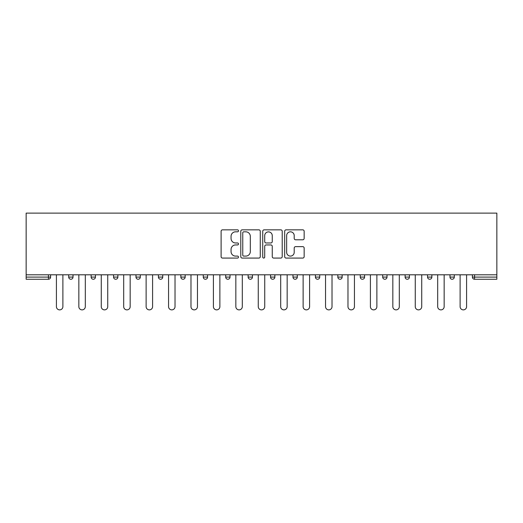 <?xml version="1.0" encoding="UTF-8"?>
<svg xmlns="http://www.w3.org/2000/svg" width="523" height="523" viewBox="0 0 523 523"><rect width="100%" height="100%" fill="white"/><g stroke="black" fill="none" stroke-linecap="round" stroke-linejoin="round"><path stroke-width="0.78" d="M238.495 230.839A0.987 0.987 0 0 0 237.507 229.845L222.517 229.845A1.412 1.412 0 0 0 221.105 231.258L221.105 256.662A1.412 1.412 0 0 0 222.517 258.074L237.507 258.074A0.987 0.987 0 0 0 238.495 257.087A0.987 0.987 0 0 0 237.507 256.093L235.572 256.093A4.517 4.517 0 0 1 231.055 251.583L231.055 249.464A4.517 4.517 0 0 1 235.572 244.947L237.507 244.947A0.987 0.987 0 0 0 238.495 243.96A0.987 0.987 0 0 0 237.507 242.973L235.572 242.973A4.517 4.517 0 0 1 231.055 238.455L231.055 236.337A4.517 4.517 0 0 1 235.572 231.826L237.507 231.826A0.987 0.987 0 0 0 238.495 230.839M302.745 239.796A1.412 1.412 0 0 0 304.151 238.383L304.151 231.258A1.412 1.412 0 0 0 302.745 229.845L286.088 229.845A1.412 1.412 0 0 0 284.682 231.258L284.682 256.662A1.412 1.412 0 0 0 286.088 258.074L302.745 258.074A1.412 1.412 0 0 0 304.151 256.662L304.151 248.052A1.412 1.412 0 0 0 302.745 246.64L295.613 246.64A1.412 1.412 0 0 0 294.207 248.052L294.207 252.321A3.772 3.772 0 0 1 290.428 256.093A3.772 3.772 0 0 1 286.656 252.321L286.656 235.598A3.772 3.772 0 0 1 290.428 231.826A3.772 3.772 0 0 1 294.207 235.598L294.207 238.383A1.412 1.412 0 0 0 295.613 239.796L302.745 239.796M496.85 274.797L26.15 274.797L26.15 213.123L496.85 213.123L496.85 279.256L474.564 279.256A2.157 2.157 0 0 1 472.406 277.098L472.406 274.797M260.264 231.258A1.412 1.412 0 0 0 258.852 229.845L242.201 229.845A1.412 1.412 0 0 0 240.789 231.258L240.789 256.662A1.412 1.412 0 0 0 242.201 258.074L258.852 258.074A1.412 1.412 0 0 0 260.264 256.662L260.264 231.258M264.148 229.845L280.799 229.845A1.412 1.412 0 0 1 282.211 231.258L282.211 256.662A1.412 1.412 0 0 1 280.799 258.074L273.673 258.074A1.412 1.412 0 0 1 272.261 256.662L272.261 246.359A1.412 1.412 0 0 0 270.849 244.947L266.122 244.947A1.412 1.412 0 0 0 264.71 246.359L264.71 257.087A0.987 0.987 0 0 1 263.723 258.074A0.987 0.987 0 0 1 262.736 257.087L262.736 231.258A1.412 1.412 0 0 1 264.148 229.845M48.436 279.256A2.157 2.157 0 0 0 50.594 277.098L48.436 277.098L48.436 279.256A2.157 2.157 0 0 0 50.594 277.098L50.594 274.797L50.594 277.098A2.157 2.157 0 0 1 48.436 279.256L26.15 279.256L26.15 277.098L48.436 277.098L48.436 274.797M26.15 274.797L26.15 277.098M68.703 274.797L68.703 277.098L68.703 274.797M70.86 279.256A2.157 2.157 0 0 1 68.703 277.098A2.157 2.157 0 0 0 70.86 279.256A2.157 2.157 0 0 0 73.017 277.098L73.017 274.797L73.017 277.098A2.157 2.157 0 0 1 70.86 279.256A2.157 2.157 0 0 1 68.703 277.098L73.017 277.098A2.157 2.157 0 0 1 70.86 279.256M91.133 277.098A2.157 2.157 0 0 0 93.29 279.256A2.157 2.157 0 0 0 95.448 277.098A2.157 2.157 0 0 1 93.29 279.256A2.157 2.157 0 0 0 95.448 277.098L95.448 274.797L95.448 277.098L91.133 277.098A2.157 2.157 0 0 0 93.29 279.256A2.157 2.157 0 0 1 91.133 277.098L91.133 274.797M113.563 274.797L113.563 277.098L113.563 274.797M117.878 274.797L117.878 277.098L117.878 274.797M135.987 274.797L135.987 277.098L135.987 274.797M140.301 274.797L140.301 277.098L140.301 274.797M158.417 277.098A2.157 2.157 0 0 0 160.574 279.256A2.157 2.157 0 0 0 162.731 277.098A2.157 2.157 0 0 1 160.574 279.256A2.157 2.157 0 0 0 162.731 277.098L162.731 274.797L162.731 277.098L158.417 277.098A2.157 2.157 0 0 0 160.574 279.256A2.157 2.157 0 0 1 158.417 277.098L158.417 274.797M185.162 274.797L185.162 277.098L180.847 277.098A2.157 2.157 0 0 0 183.004 279.256A2.157 2.157 0 0 1 180.847 277.098L180.847 274.797M203.27 274.797L203.27 277.098L203.27 274.797M207.585 274.797L207.585 277.098L207.585 274.797M225.701 274.797L225.701 277.098L225.701 274.797M230.015 274.797L230.015 277.098A2.157 2.157 0 0 1 227.858 279.256A2.157 2.157 0 0 1 225.701 277.098L230.015 277.098A2.157 2.157 0 0 1 227.858 279.256M248.131 274.797L248.131 277.098L248.131 274.797M252.446 274.797L252.446 277.098L252.446 274.797M270.554 274.797L270.554 277.098L270.554 274.797M274.869 274.797L274.869 277.098L274.869 274.797M295.142 279.256A2.157 2.157 0 0 0 297.299 277.098L297.299 274.797L297.299 277.098A2.157 2.157 0 0 1 295.142 279.256A2.157 2.157 0 0 1 292.985 277.098L292.985 274.797M315.415 274.797L315.415 277.098L315.415 274.797M319.73 274.797L319.73 277.098L319.73 274.797M337.838 274.797L337.838 277.098L337.838 274.797M342.153 274.797L342.153 277.098L342.153 274.797M364.583 274.797L364.583 277.098A2.157 2.157 0 0 1 362.426 279.256A2.157 2.157 0 0 1 360.269 277.098L360.269 274.797M387.013 274.797L387.013 277.098A2.157 2.157 0 0 1 384.856 279.256A2.157 2.157 0 0 1 382.699 277.098L382.699 274.797M409.437 274.797L409.437 277.098A2.157 2.157 0 0 1 407.28 279.256A2.157 2.157 0 0 1 405.122 277.098L405.122 274.797M431.867 274.797L431.867 277.098A2.157 2.157 0 0 1 429.71 279.256A2.157 2.157 0 0 1 427.553 277.098L427.553 274.797M452.14 279.256A2.157 2.157 0 0 0 454.297 277.098L454.297 274.797L454.297 277.098A2.157 2.157 0 0 1 452.14 279.256A2.157 2.157 0 0 1 449.983 277.098L449.983 274.797M115.72 279.256A2.157 2.157 0 0 1 113.563 277.098A2.157 2.157 0 0 0 115.72 279.256A2.157 2.157 0 0 0 117.878 277.098A2.157 2.157 0 0 1 115.72 279.256A2.157 2.157 0 0 1 113.563 277.098L117.878 277.098A2.157 2.157 0 0 1 115.72 279.256M138.144 279.256A2.157 2.157 0 0 1 135.987 277.098A2.157 2.157 0 0 0 138.144 279.256A2.157 2.157 0 0 0 140.301 277.098A2.157 2.157 0 0 1 138.144 279.256A2.157 2.157 0 0 1 135.987 277.098L140.301 277.098A2.157 2.157 0 0 1 138.144 279.256M183.004 279.256A2.157 2.157 0 0 0 185.162 277.098A2.157 2.157 0 0 1 183.004 279.256A2.157 2.157 0 0 1 180.847 277.098M205.428 279.256A2.157 2.157 0 0 1 203.27 277.098L207.585 277.098A2.157 2.157 0 0 1 205.428 279.256A2.157 2.157 0 0 0 207.585 277.098A2.157 2.157 0 0 1 205.428 279.256M250.288 279.256A2.157 2.157 0 0 1 248.131 277.098A2.157 2.157 0 0 0 250.288 279.256A2.157 2.157 0 0 0 252.446 277.098A2.157 2.157 0 0 1 250.288 279.256A2.157 2.157 0 0 1 248.131 277.098L252.446 277.098M272.712 279.256A2.157 2.157 0 0 1 270.554 277.098A2.157 2.157 0 0 0 272.712 279.256A2.157 2.157 0 0 0 274.869 277.098A2.157 2.157 0 0 1 272.712 279.256A2.157 2.157 0 0 1 270.554 277.098L274.869 277.098A2.157 2.157 0 0 1 272.712 279.256M317.572 279.256A2.157 2.157 0 0 1 315.415 277.098L319.73 277.098A2.157 2.157 0 0 1 317.572 279.256A2.157 2.157 0 0 0 319.73 277.098M339.996 279.256A2.157 2.157 0 0 1 337.838 277.098A2.157 2.157 0 0 0 339.996 279.256A2.157 2.157 0 0 0 342.153 277.098A2.157 2.157 0 0 1 339.996 279.256A2.157 2.157 0 0 1 337.838 277.098L342.153 277.098M243.757 231.826A0.987 0.987 0 0 0 242.764 232.813L242.764 255.106A0.987 0.987 0 0 0 243.757 256.093L245.803 256.093A4.517 4.517 0 0 0 250.314 251.583L250.314 236.337A4.517 4.517 0 0 0 245.803 231.826L243.757 231.826M272.261 235.67A3.772 3.772 0 0 0 268.489 231.892A3.772 3.772 0 0 0 264.71 235.67L264.71 241.561A1.412 1.412 0 0 0 266.122 242.973L270.849 242.973A1.412 1.412 0 0 0 272.261 241.561L272.261 235.67M56.412 306.641L56.412 274.797L56.412 306.641A3.236 3.236 0 0 0 59.648 309.877A3.236 3.236 0 0 0 62.884 306.641L62.884 274.797M78.842 306.641L78.842 274.797L78.842 306.641A3.236 3.236 0 0 0 82.078 309.877A3.236 3.236 0 0 0 85.308 306.641L85.308 274.797M101.272 306.641L101.272 274.797L101.272 306.641A3.236 3.236 0 0 0 104.502 309.877A3.236 3.236 0 0 0 107.738 306.641L107.738 274.797M123.696 306.641L123.696 274.797L123.696 306.641A3.236 3.236 0 0 0 126.932 309.877A3.236 3.236 0 0 0 130.168 306.641L130.168 274.797M146.126 306.641L146.126 274.797L146.126 306.641A3.236 3.236 0 0 0 149.362 309.877A3.236 3.236 0 0 0 152.592 306.641L152.592 274.797M168.556 306.641L168.556 274.797L168.556 306.641A3.236 3.236 0 0 0 171.786 309.877A3.236 3.236 0 0 0 175.022 306.641L175.022 274.797M190.98 306.641L190.98 274.797L190.98 306.641A3.236 3.236 0 0 0 194.216 309.877A3.236 3.236 0 0 0 197.452 306.641L197.452 274.797M213.41 306.641L213.41 274.797L213.41 306.641A3.236 3.236 0 0 0 216.646 309.877A3.236 3.236 0 0 0 219.876 306.641L219.876 274.797M235.84 306.641L235.84 274.797L235.84 306.641A3.236 3.236 0 0 0 239.07 309.877A3.236 3.236 0 0 0 242.306 306.641L242.306 274.797M258.264 306.641L258.264 274.797L258.264 306.641A3.236 3.236 0 0 0 261.5 309.877A3.236 3.236 0 0 0 264.736 306.641L264.736 274.797M280.694 306.641L280.694 274.797L280.694 306.641A3.236 3.236 0 0 0 283.93 309.877A3.236 3.236 0 0 0 287.16 306.641L287.16 274.797M303.124 306.641L303.124 274.797L303.124 306.641A3.236 3.236 0 0 0 306.354 309.877A3.236 3.236 0 0 0 309.59 306.641L309.59 274.797M325.548 306.641L325.548 274.797L325.548 306.641A3.236 3.236 0 0 0 328.784 309.877A3.236 3.236 0 0 0 332.02 306.641L332.02 274.797M347.978 306.641L347.978 274.797L347.978 306.641A3.236 3.236 0 0 0 351.214 309.877A3.236 3.236 0 0 0 354.444 306.641L354.444 274.797M370.408 306.641L370.408 274.797L370.408 306.641A3.236 3.236 0 0 0 373.638 309.877A3.236 3.236 0 0 0 376.874 306.641L376.874 274.797M392.832 306.641L392.832 274.797L392.832 306.641A3.236 3.236 0 0 0 396.068 309.877A3.236 3.236 0 0 0 399.304 306.641L399.304 274.797M415.262 306.641L415.262 274.797L415.262 306.641A3.236 3.236 0 0 0 418.498 309.877A3.236 3.236 0 0 0 421.728 306.641L421.728 274.797M437.692 306.641L437.692 274.797L437.692 306.641A3.236 3.236 0 0 0 440.922 309.877A3.236 3.236 0 0 0 444.158 306.641L444.158 274.797M460.116 306.641L460.116 274.797L460.116 306.641A3.236 3.236 0 0 0 463.352 309.877A3.236 3.236 0 0 0 466.588 306.641L466.588 274.797M474.564 274.797L474.564 277.098L496.85 277.098M472.406 277.098L474.564 277.098L474.564 279.256M297.299 277.098L292.985 277.098M362.426 279.256A2.157 2.157 0 0 0 364.583 277.098L360.269 277.098M384.856 279.256A2.157 2.157 0 0 0 387.013 277.098L382.699 277.098M407.28 279.256A2.157 2.157 0 0 0 409.437 277.098L405.122 277.098M429.71 279.256A2.157 2.157 0 0 0 431.867 277.098L427.553 277.098M454.297 277.098L449.983 277.098"/></g></svg>
